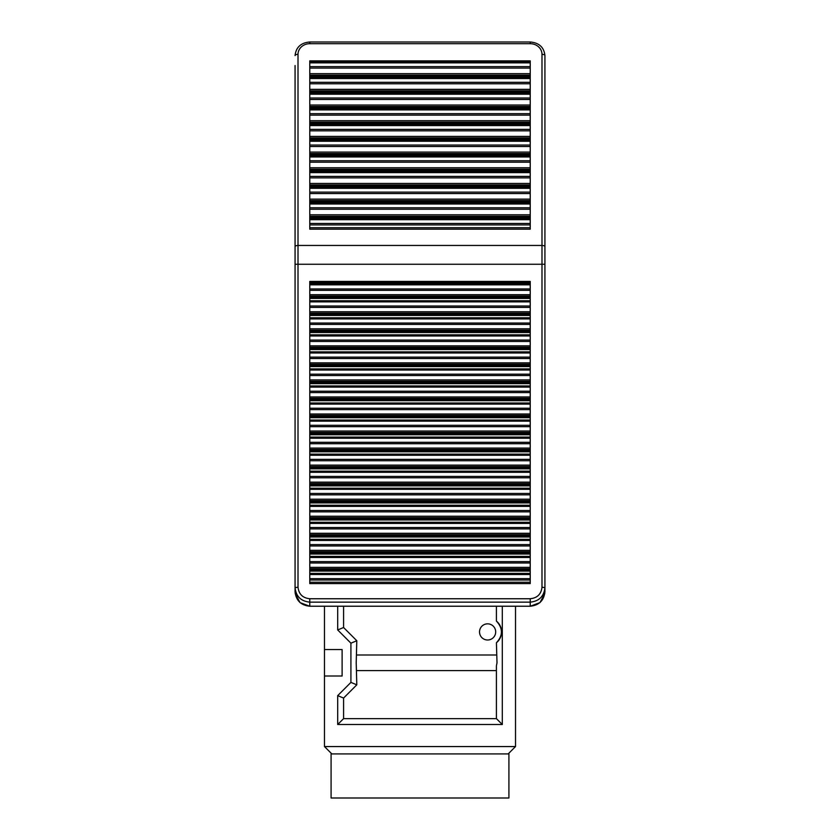 <?xml version="1.0" encoding="UTF-8"?>
<svg xmlns="http://www.w3.org/2000/svg" width="840" height="840" viewBox="0 0 840 840"><rect width="100%" height="100%" fill="white"/><g stroke="black" fill="none" stroke-linecap="round" stroke-linejoin="round"><path stroke-width="1.26" d="M508.914 798L331.086 798L331.086 753.911L508.914 753.911L508.914 798M530.229 61.709L530.229 60.869L309.771 60.869L309.771 61.709L530.229 61.709L530.229 229.163L309.771 229.163L309.771 61.709M530.229 282.555L530.229 281.431L309.771 281.431L309.771 282.555L530.229 282.555L530.229 583.59L309.771 583.59L309.771 282.555M309.771 42.042L309.771 43.701A11.76 10.658 0 0 0 298.011 54.348L298.011 587.16C298.767 594.143 302.683 597.996 309.771 598.742L309.771 606.218C300.909 605.304 296.016 600.474 295.071 591.749L295.071 65.531M295.071 253.113L295.071 272.139M298.011 54.348A2.94 1.239 180 0 0 295.071 55.598C295.995 47.292 300.888 42.756 309.771 42L530.229 42C539.112 42.756 544.005 47.292 544.929 55.598L544.929 591.749C543.984 600.474 539.091 605.304 530.229 606.218L530.229 598.742C537.317 597.996 541.233 594.143 541.989 587.16L541.989 54.348A11.76 10.658 0 0 0 530.229 43.701L530.229 42.042M544.929 272.139L544.929 253.113M324.471 676.011L342.111 676.011L342.111 649.562L324.471 649.562L324.471 746.561L515.529 746.561L515.529 606.26M343.581 606.26L343.581 627.512L356.8 640.742L356.213 662.792L356.8 684.831L343.581 698.061L343.581 718.641L496.419 718.641L496.419 665.784L497.007 662.792L496.419 642.747A13.965 13.965 0 0 0 496.419 621.096L496.419 606.26M356.8 654.99L496.419 654.99M487.61 623.837A8.085 8.085 0 0 0 479.525 631.922A8.085 8.085 0 0 0 487.61 640.006A8.085 8.085 0 0 0 495.684 631.922A8.085 8.085 0 0 0 487.61 623.837M496.419 621.096C503.076 628.32 503.076 635.534 496.419 642.747M502.299 606.26L502.299 724.51L496.419 718.641M502.299 724.51L337.701 724.51L337.701 695.625L350.921 682.395L350.921 643.178L337.701 629.948L337.701 606.26M337.701 629.948L343.581 627.512M496.419 670.582L356.8 670.582M324.471 649.562L324.471 606.26M508.179 753.911L515.529 746.561M324.471 746.561L331.821 753.911M356.8 640.742L350.921 643.178M356.8 684.831L350.921 682.395M343.581 698.061L337.701 695.625M343.581 718.641L337.701 724.51M309.771 288.96L530.229 288.96M309.771 290.346L530.229 290.346M309.771 284.844L530.229 284.844M309.771 283.721L530.229 283.721M295.071 246.687A2.94 1.239 180 0 1 298.011 245.448L541.989 245.448A2.94 1.239 180 0 1 544.929 246.687M295.071 264.253L544.929 264.253M309.771 227.703L530.229 227.703M309.771 224.921L530.229 224.921M309.771 223.461L530.229 223.461M309.771 219.671L530.229 219.671M309.771 218.831L530.229 218.831M309.771 218.232L530.229 218.232M309.771 217.392L530.229 217.392M309.771 216.269L530.229 216.269M309.771 214.798L530.229 214.798M309.771 209.244L530.229 209.244M309.771 207.774L530.229 207.774M309.771 203.984L530.229 203.984M309.771 203.144L530.229 203.144M309.771 202.555L530.229 202.555M309.771 201.705L530.229 201.705M309.771 200.582L530.229 200.582M309.771 199.122L530.229 199.122M309.771 193.557L530.229 193.557M309.771 192.097L530.229 192.097M309.771 188.307L530.229 188.307M309.771 187.457L530.229 187.457M309.771 186.869L530.229 186.869M309.771 186.029L530.229 186.029M309.771 184.905L530.229 184.905M309.771 183.435L530.229 183.435M309.771 177.881L530.229 177.881M309.771 176.41L530.229 176.41M309.771 172.62L530.229 172.62M309.771 171.78L530.229 171.78M309.771 171.192L530.229 171.192M309.771 170.341L530.229 170.341M309.771 169.218L530.229 169.218M309.771 167.759L530.229 167.759M309.771 162.194L530.229 162.194M309.771 160.734L530.229 160.734M309.771 156.944L530.229 156.944M309.771 156.093L530.229 156.093M309.771 155.505L530.229 155.505M309.771 154.665L530.229 154.665M309.771 153.541L530.229 153.541M309.771 152.072L530.229 152.072M309.771 146.517L530.229 146.517M309.771 145.047L530.229 145.047M309.771 141.257L530.229 141.257M309.771 140.416L530.229 140.416M309.771 139.818L530.229 139.818M309.771 138.978L530.229 138.978M309.771 137.855L530.229 137.855M309.771 136.395L530.229 136.395M309.771 130.83L530.229 130.83M309.771 129.37L530.229 129.37M309.771 125.58L530.229 125.58M309.771 124.73L530.229 124.73M309.771 124.142L530.229 124.142M309.771 123.302L530.229 123.302M309.771 122.168L530.229 122.168M309.771 120.708L530.229 120.708M309.771 115.143L530.229 115.143M309.771 113.683L530.229 113.683M309.771 109.893L530.229 109.893M309.771 109.053L530.229 109.053M309.771 108.455L530.229 108.455M309.771 107.614L530.229 107.614M309.771 106.491L530.229 106.491M309.771 105.021L530.229 105.021M309.771 99.467L530.229 99.467M309.771 97.996L530.229 97.996M309.771 94.206L530.229 94.206M309.771 93.366L530.229 93.366M309.771 92.778L530.229 92.778M309.771 91.938L530.229 91.938M309.771 90.804L530.229 90.804M309.771 89.345L530.229 89.345M309.771 83.78L530.229 83.78M309.771 82.32L530.229 82.32M309.771 78.53L530.229 78.53M309.771 77.689L530.229 77.689M309.771 77.091L530.229 77.091M309.771 76.251L530.229 76.251M309.771 75.127L530.229 75.127M309.771 73.658L530.229 73.658M309.771 68.103L530.229 68.103M309.771 66.633L530.229 66.633M309.771 62.843L530.229 62.843M309.771 62.002L530.229 62.002M309.771 43.701L530.229 43.701M309.771 606.218L530.229 606.218M298.011 587.16L295.071 587.664C296.016 596.4 300.909 601.22 309.771 602.144L530.229 602.144C539.091 601.22 543.984 596.4 544.929 587.664L541.989 587.16M309.771 598.742L530.229 598.742M309.771 582.215L530.229 582.215M309.771 580.03L530.229 580.03M309.771 578.655L530.229 578.655M309.771 574.529L530.229 574.529M309.771 573.405L530.229 573.405M309.771 571.085L530.229 571.085M309.771 569.961L530.229 569.961M309.771 568.732L530.229 568.732M309.771 567.357L530.229 567.357M309.771 562.989L530.229 562.989M309.771 561.614L530.229 561.614M309.771 557.487L530.229 557.487M309.771 556.364L530.229 556.364M309.771 554.043L530.229 554.043M309.771 552.92L530.229 552.92M309.771 551.691L530.229 551.691M309.771 550.316L530.229 550.316M309.771 545.948L530.229 545.948M309.771 544.572L530.229 544.572M309.771 540.446L530.229 540.446M309.771 539.322L530.229 539.322M309.771 537.002L530.229 537.002M309.771 535.878L530.229 535.878M309.771 534.649L530.229 534.649M309.771 533.274L530.229 533.274M309.771 528.906L530.229 528.906M309.771 527.531L530.229 527.531M309.771 523.414L530.229 523.414M309.771 522.281L530.229 522.281M309.771 519.96L530.229 519.96M309.771 518.837L530.229 518.837M309.771 517.619L530.229 517.619M309.771 516.232L530.229 516.232M309.771 511.865L530.229 511.865M309.771 510.489L530.229 510.489M309.771 506.373L530.229 506.373M309.771 505.239L530.229 505.239M309.771 502.919L530.229 502.919M309.771 501.795L530.229 501.795M309.771 500.577L530.229 500.577M309.771 499.191L530.229 499.191M309.771 494.834L530.229 494.834M309.771 493.447L530.229 493.447M309.771 489.332L530.229 489.332M309.771 488.208L530.229 488.208M309.771 485.877L530.229 485.877M309.771 484.754L530.229 484.754M309.771 483.536L530.229 483.536M309.771 482.15L530.229 482.15M309.771 477.792L530.229 477.792M309.771 476.406L530.229 476.406M309.771 472.29L530.229 472.29M309.771 471.167L530.229 471.167M309.771 468.846L530.229 468.846M309.771 467.712L530.229 467.712M309.771 466.494L530.229 466.494M309.771 465.108L530.229 465.108M309.771 460.751L530.229 460.751M309.771 459.365L530.229 459.365M309.771 455.249L530.229 455.249M309.771 454.125L530.229 454.125M309.771 451.805L530.229 451.805M309.771 450.671L530.229 450.671M309.771 449.453L530.229 449.453M309.771 448.067L530.229 448.067M309.771 443.709L530.229 443.709M309.771 442.323L530.229 442.323M309.771 438.207L530.229 438.207M309.771 437.084L530.229 437.084M309.771 434.763L530.229 434.763M309.771 433.629L530.229 433.629M309.771 432.411L530.229 432.411M309.771 431.025L530.229 431.025M309.771 426.668L530.229 426.668M309.771 425.281L530.229 425.281M309.771 421.166L530.229 421.166M309.771 420.042L530.229 420.042M309.771 417.721L530.229 417.721M309.771 416.598L530.229 416.598M309.771 415.37L530.229 415.37M309.771 413.994L530.229 413.994M309.771 409.626L530.229 409.626M309.771 408.24L530.229 408.24M309.771 404.124L530.229 404.124M309.771 403.001L530.229 403.001M309.771 400.68L530.229 400.68M309.771 399.556L530.229 399.556M309.771 398.328L530.229 398.328M309.771 396.953L530.229 396.953M309.771 392.584L530.229 392.584M309.771 391.209L530.229 391.209M309.771 387.082L530.229 387.082M309.771 385.959L530.229 385.959M309.771 383.639L530.229 383.639M309.771 382.515L530.229 382.515M309.771 381.286L530.229 381.286M309.771 379.911L530.229 379.911M309.771 375.543L530.229 375.543M309.771 374.168L530.229 374.168M309.771 370.041L530.229 370.041M309.771 368.918L530.229 368.918M309.771 366.597L530.229 366.597M309.771 365.474L530.229 365.474M309.771 364.245L530.229 364.245M309.771 362.87L530.229 362.87M309.771 358.502L530.229 358.502M309.771 357.126L530.229 357.126M309.771 353L530.229 353M309.771 351.876L530.229 351.876M309.771 349.556L530.229 349.556M309.771 348.432L530.229 348.432M309.771 347.204L530.229 347.204M309.771 345.828L530.229 345.828M309.771 341.46L530.229 341.46M309.771 340.084L530.229 340.084M309.771 335.969L530.229 335.969M309.771 334.834L530.229 334.834M309.771 332.514L530.229 332.514M309.771 331.391L530.229 331.391M309.771 330.173L530.229 330.173M309.771 328.786L530.229 328.786M309.771 324.419L530.229 324.419M309.771 323.043L530.229 323.043M309.771 318.927L530.229 318.927M309.771 317.793L530.229 317.793M309.771 315.473L530.229 315.473M309.771 314.349L530.229 314.349M309.771 313.131L530.229 313.131M309.771 311.745L530.229 311.745M309.771 307.387L530.229 307.387M309.771 306.002L530.229 306.002M309.771 301.885L530.229 301.885M309.771 300.762L530.229 300.762M309.771 298.431L530.229 298.431M309.771 297.308L530.229 297.308M309.771 296.09L530.229 296.09M309.771 294.704L530.229 294.704M544.929 55.598A2.94 1.239 180 0 0 541.989 54.348M295.176 593.418L300.006 602.595L309.771 606.26L530.229 606.26L539.994 602.595L544.824 593.418"/></g></svg>
